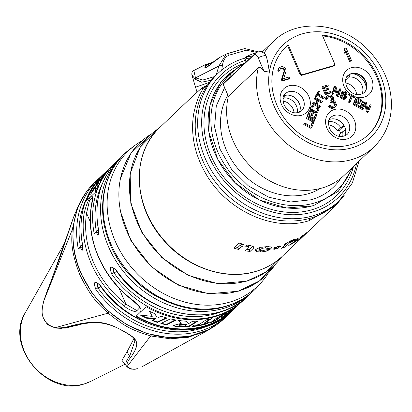 <?xml version="1.0" encoding="UTF-8"?>
<svg xmlns="http://www.w3.org/2000/svg" width="412" height="412" viewBox="0 0 412 412"><rect width="100%" height="100%" fill="white"/><g stroke="black" fill="none" stroke-linecap="round" stroke-linejoin="round"><path stroke-width="0.62" d="M258.283 67.846L228.392 96.29A72.903 61.347 -133.6 0 0 262.944 176.635A72.903 61.347 -133.6 0 0 343.989 175.507L373.875 147.058A72.903 61.347 -133.6 0 1 351.879 159.573A72.903 61.347 46.4 0 1 281.288 138.695A72.903 61.347 46.4 0 1 258.283 67.846C259.606 66.703 261.527 67.856 264.035 71.302L269.335 72.074C268.279 64.411 267.197 59.034 266.085 55.944A6.942 1.504 156.6 0 0 266.08 55.934A6.942 1.504 156.6 0 0 262.423 56.104A6.942 1.504 -23.4 0 0 258.164 57.742L264.035 71.302M223.175 84.228L253.967 54.914A6.942 5.845 -133.6 0 1 254.92 53.663L224.128 82.972A6.942 5.845 46.4 0 0 223.175 84.228L228.392 96.29M254.92 53.663A6.942 6.942 0 0 1 266.08 55.934L266.085 55.944M285.387 47.565A60.173 50.635 -133.6 0 1 287.581 45.66L300.085 74.562L300.796 73.908L288.282 44.99A60.173 50.635 -133.6 0 0 285.748 47.215A60.173 50.635 -133.6 0 0 290.558 125.717A60.173 50.635 -133.6 0 0 368.719 134.389A60.173 50.635 -133.6 0 0 376.65 74.474A60.173 50.635 -133.6 0 0 322.277 35.144L334.791 64.066L334.256 65.436L334.621 65.235M333.911 65.848L334.256 65.436L302.269 74.696L300.796 73.908M253.967 54.914A5.392 2.668 73.9 0 1 258.164 57.742M322.617 35.932A60.173 50.635 -133.6 0 1 376.043 75.417A60.173 50.635 -133.6 0 1 368.359 134.734M300.085 74.562L301.558 75.35L333.488 66.1M280.273 69.031L280.999 68.34L280.15 68.886L279.758 70.488L278.064 71.461L277.801 70.344L278.115 69.061L279.382 67.62L281.391 66.739L282.668 66.667L284.898 67.81L285.779 69.34L286 71.364L283.693 78.584L289.1 77.018L289.672 78.342L288.951 79.032L281.999 81.046L281.422 79.722L283.966 71.539L283.894 70.364L282.936 69.154L282.127 68.794L279.98 69.221M327.586 98.643L325.897 99.616L325.629 98.499L325.943 97.217L327.216 95.775L328.838 95.007L331.305 95.187L332.536 96.022L333.416 97.551L333.638 99.575L333.21 100.59L334.405 100.842L335.136 101.522L336.398 104.437L336.352 105.343L335.461 106.79L333.257 107.728L331.366 107.383L329.827 106.337L329.291 105.601L330.259 105.318L331.794 106.363L334.034 106.013L335.157 105.091L335.28 103.865L333.978 101.862L333.169 101.496L331.119 101.795L330.661 100.734L332.366 99.647L332.525 99.004L332.453 97.835L331.49 96.619L330.682 96.259L328.833 96.496L327.978 97.041L327.586 98.643L326.618 98.926L326.356 97.809L327.216 95.775M331.645 100.317L331.727 98.525L330.769 97.309L328.879 96.964L327.813 97.376M334.441 105.755L334.554 104.555L333.251 102.547L332.443 102.186L330.398 102.48L329.94 101.424L330.661 100.734M335.461 106.79L334.075 107.97L331.645 108.377L329.832 107.712L329.106 107.027L328.565 106.291L329.291 105.601M351.482 60.446L350.324 60.78L345.859 50.455L345.498 52.643L344.581 50.527L344.942 48.338L346.101 48.003L351.482 60.446L350.761 61.136L349.603 61.47L345.575 52.175M345.498 52.643L344.777 53.333L343.86 51.217L344.216 49.028L344.942 48.338M304.823 122.982L303.768 124.506L310.957 128.384L311.683 127.694L313.676 122.678L312.754 122.184L311.096 126.366L304.823 122.982L304.489 123.821L311.683 127.694M312.754 122.184L312.033 122.874L310.725 126.165M307.264 116.843L306.209 118.368L313.393 122.256L314.119 121.566L314.454 120.731L307.264 116.843L306.93 117.678L314.119 121.566M315.994 114.109L314.315 118.28L311.869 116.951L313.326 113.336L312.409 112.837L310.952 116.452L308.969 115.375L310.648 111.204L309.731 110.704L307.713 115.71L314.897 119.614L316.91 114.608L315.994 114.109L315.268 114.799L313.949 118.084M312.409 112.837L311.683 113.527L310.586 116.256M309.731 110.704L309.005 111.395L306.992 116.4L314.171 120.304L314.897 119.614M317.755 107.089L317.41 107.918L317.946 108.892L317.358 110.776L315.927 111.518L312.976 110.061L312.08 109.056L312.023 107.836L312.533 106.59L313.393 105.874L313.908 105.987L314.248 105.153L312.59 105.091L311.621 106.085L311.106 107.331L311.05 108.83L311.93 110.334L314.923 112.152L316.462 112.491L317.832 111.889L318.785 110.035L318.842 108.536L317.755 107.089L316.684 108.608L317.219 109.582L316.653 111.415M312.512 106.641L313.182 106.677L313.908 105.987M312.059 105.477L310.895 106.775L310.251 108.799L311.204 111.024L315.015 113.125L316.576 112.965L317.832 111.889M318.352 101.311L321.345 103.021L322.426 101.512L315.314 97.438L314.953 98.257L317.832 99.905L316.159 103.742L313.285 102.094L312.924 102.912L320.036 106.986L320.397 106.167L317.065 104.262L318.739 100.425L322.066 102.331M315.314 97.438L314.232 98.947L317.106 100.595L315.819 103.546M313.285 102.094L312.198 103.603L319.31 107.676L320.036 106.986M318.672 90.908L317.946 91.598L315.278 96.552L316.009 97.036L317.858 94.26L324.007 98.314L324.429 97.531L318.28 93.478L319.403 91.387L318.672 90.908L315.999 95.862L316.73 96.346M317.394 95.12L323.286 99.004L324.007 98.314M325.511 90.594L328.364 89.765L329.09 89.074L328.678 88.122L324.913 89.219L324.017 87.153L328.359 85.887L327.947 84.934L322.735 86.453L325.974 93.915L331.186 92.396L330.769 91.443L326.428 92.71L325.326 90.171L329.09 89.074M324.198 87.576L327.633 86.577L328.359 85.887M322.735 86.453L322.009 87.143L325.248 94.605L330.46 93.086L331.186 92.396M334.889 89.311L336.769 96.161L338.159 96.769L338.88 96.078L340.848 89.054L339.921 88.647L338.247 94.626L336.063 86.968L334.673 86.36L332.705 93.385L333.632 93.792L335.347 87.663L337.49 95.471L338.88 96.078M339.921 88.647L339.2 89.337L337.979 93.689M334.673 86.36L333.947 87.05L331.979 94.075L332.906 94.477L333.632 93.792M343.181 92.674L344.844 93.205L345.483 94.389L346.389 94.853L347.115 94.163L347.125 93.653L346.435 92.103L345.735 91.572L344.319 91.016L342.794 91.263L342.161 92.994L343.052 94.482L345.06 95.852L345.395 97.392L343.716 97.562L341.955 96.49L341.666 95.311L340.76 94.848L340.703 95.502L341.486 97.278L343.397 98.427L344.916 98.689L345.735 98.427L346.513 97.284L346.029 95.661L343.17 93.169L343.593 92.015L345.565 92.515L346.209 93.699L347.115 94.163M342.794 91.263L341.708 92.453L341.435 93.684L342.326 95.167L344.334 96.542L344.818 97.685M340.76 94.848L340.039 95.538L339.977 96.192L340.168 97.144L341.466 98.499L344.195 99.38L346.25 98.005M349.479 93.514L348.48 94.92L350.88 96.197L348.547 102.197L349.448 102.676L350.169 101.985L352.507 95.991L354.907 97.268L355.185 96.552L349.479 93.514L349.201 94.23L351.606 95.507L349.268 101.507L350.169 101.985M352.162 96.877L354.186 97.958L354.907 97.268M355.561 102.161L359.089 104.066L360.155 102.521L356.256 100.415L356.998 98.566L361.489 100.997L361.829 100.142L356.437 97.227L353.774 103.912L359.166 106.826L359.506 105.972L355.01 103.546L355.917 101.27L359.81 103.376M356.643 99.457L360.763 101.687L361.489 100.997M356.437 97.227L355.711 97.917L353.048 104.602L358.44 107.517L359.166 106.826M363.044 100.806L362.323 101.496L359.635 108.171L360.536 108.655L361.257 107.97L363.945 101.29L363.044 100.806L360.361 107.48L361.257 107.97M365.114 104.746L366.366 111.832L367.715 112.569L368.436 111.879L371.135 105.209L370.239 104.72L367.942 110.395L366.5 102.681L365.15 101.949L362.457 108.619L363.353 109.108L365.707 103.288L367.092 111.147L368.436 111.879M370.239 104.72L369.512 105.41L367.803 109.644M365.15 101.949L364.429 102.64L361.731 109.309L362.627 109.798L363.353 109.108M288.282 44.99L287.581 45.66M283.714 95.908A11.804 9.934 -133.6 0 1 299.277 103.216A11.804 9.934 46.4 0 1 299.292 112.275M299.807 104.694A13.884 11.685 46.4 0 0 299.565 104.092A13.884 11.685 46.4 0 0 291.31 95.764M284.414 95.63L284.007 97.86A11.804 9.934 -133.6 0 1 297.196 112.821M284.007 97.86L282.946 98.87M294.075 112.718A11.804 9.934 46.4 0 0 283.013 101.1M356.658 94.6A11.804 9.934 46.4 0 0 345.591 82.977M340.786 133.488A13.884 11.685 46.4 0 0 340.322 132.283A13.884 11.685 46.4 0 0 339.267 130.254L337.495 130.764A11.804 9.934 46.4 0 0 328.482 124.805M339.545 136.423A11.804 9.934 46.4 0 0 339.292 134.915L342.588 131.773A11.804 9.934 -133.6 0 1 342.666 136.527M366.232 88.662A13.884 11.685 46.4 0 0 365.042 83.214A13.884 11.685 46.4 0 0 351.997 73.702M346.822 76.838L348.876 74.881M347.682 75.772A11.804 9.934 -133.6 0 1 365.48 81.648A11.804 9.934 46.4 0 1 363.951 92.865M345.529 80.752L349.484 76.982L349.973 74.315M361.901 94.147A11.804 9.934 46.4 0 0 360.438 82.508A11.804 9.934 46.4 0 0 349.484 76.982M339.267 130.254L343.974 125.773A13.884 11.685 46.4 0 0 336.779 119.47M329.183 119.609A11.804 9.934 -133.6 0 1 344.746 126.922A11.804 9.934 46.4 0 1 344.762 135.981M345.771 129.919L342.588 131.773M328.534 121.679A11.804 9.934 -133.6 0 1 340.796 127.627L337.495 130.764M340.796 127.627L343.974 125.773M283.966 71.539L284.692 70.849L284.393 69.149L282.853 68.104L280.999 68.34M281.422 79.722L282.148 79.032L284.692 70.849M283.894 70.364L284.62 69.68M283.667 69.839L284.393 69.149M282.936 69.154L283.662 68.464M282.127 68.794L282.853 68.104M281.046 68.809L281.772 68.119M278.064 71.461L278.79 70.771L278.522 69.654L279.382 67.62M279.758 70.488L278.79 70.771M277.801 70.344L278.522 69.654M278.115 69.061L278.842 68.371M281.999 81.046L282.72 80.355L282.148 79.032M289.672 78.342L282.72 80.355M334.075 107.97L334.802 107.28M332.53 108.418L333.257 107.728M331.645 108.377L332.371 107.686M330.64 108.073L331.366 107.383M329.832 107.712L330.558 107.022M329.106 107.027L329.827 106.337M334.508 105.709L335.157 105.091M334.59 105.142L335.317 104.452M334.554 104.555L335.28 103.865M334.096 103.494L334.822 102.804M333.251 102.547L333.978 101.862M332.443 102.186L333.169 101.496M331.171 102.258L331.892 101.568M330.398 102.48L331.119 101.795M331.799 99.694L332.525 99.004M331.727 98.525L332.453 97.835M331.495 97.994L332.221 97.304M330.769 97.309L331.49 96.619M329.961 96.949L330.682 96.259M328.879 96.964L329.605 96.274M328.107 97.186L328.833 96.496M325.897 99.616L326.618 98.926M325.629 98.499L326.356 97.809M325.943 97.217L326.67 96.526M349.603 61.47L350.324 60.78M343.86 51.217L344.581 50.527M303.768 124.506L304.489 123.821M306.209 118.368L306.93 117.678M306.992 116.4L307.713 115.71M316.684 108.608L317.41 107.918M316.576 112.965L317.302 112.275M315.736 113.182L316.462 112.491M315.015 113.125L315.741 112.435M314.196 112.842L314.923 112.152M311.91 111.58L312.636 110.89M311.204 111.024L311.93 110.334M310.71 110.411L311.436 109.721M310.329 109.52L311.05 108.83M310.251 108.799L310.978 108.109M310.385 108.021L311.106 107.331M310.895 106.775L311.621 106.085M312.667 106.559L313.393 105.874M316.725 111.379L317.358 110.776M317.142 110.22L317.868 109.53M317.219 109.582L317.946 108.892M317.086 109L317.812 108.31M312.198 103.603L312.924 102.912M317.106 100.595L317.832 99.905M314.232 98.947L314.953 98.257M315.278 96.552L315.999 95.862M325.248 94.605L325.974 93.915M331.979 94.075L332.705 93.385M336.769 96.161L337.49 95.471M345.483 94.389L346.209 93.699M345.441 94.024L346.162 93.333M345.241 93.581L345.967 92.891M344.844 93.205L345.565 92.515M343.938 92.736L344.659 92.046M343.428 92.648L344.154 91.958M345.009 99.112L345.735 98.427M344.195 99.38L344.916 98.689M343.484 99.359L344.205 98.669M342.676 99.117L343.397 98.427M341.466 98.499L342.192 97.809M340.765 97.968L341.486 97.278M340.168 97.144L340.889 96.454M339.977 96.192L340.703 95.502M344.829 97.649L345.555 96.959M344.684 97.062L345.411 96.372M344.334 96.542L345.06 95.852M343.783 96.089L344.509 95.399M342.877 95.625L343.603 94.935M342.326 95.167L343.052 94.482M341.826 94.569L342.552 93.879M341.435 93.684L342.161 92.994M341.497 93.03L342.218 92.34M341.708 92.453L342.429 91.763M348.547 102.197L349.268 101.507M350.88 96.197L351.606 95.507M348.48 94.92L349.201 94.23M353.048 104.602L353.774 103.912M359.635 108.171L360.361 107.48M361.731 109.309L362.457 108.619M366.366 111.832L367.092 111.147M320.361 188.469A67.12 56.48 -133.6 0 1 242.477 173.679A67.12 56.48 -133.6 0 1 227.893 95.136M340.909 178.211A74.062 62.325 -133.6 0 1 333.339 187.239C327.159 193.099 319.825 197.266 311.348 199.748L290.553 201.983L268.83 197.235L248.441 185.941L231.529 169.239L219.853 148.871L214.611 126.968L216.29 105.822L224.628 87.581M234.377 73.218L230.849 72.867L229.561 77.796M242.936 65.07L240.783 65.39L230.849 72.867M246.469 56.645L244.857 58.18L244.728 58.772L245.222 59.323L246.057 58.53L249.471 58.844M246.057 58.53L246.855 56.372L251.603 56.82M246.484 56.635L246.855 56.372A83.317 70.112 46.4 0 1 255.909 52.88M263.16 51.145A83.317 70.112 46.4 0 0 260.142 51.763M339.215 200.814L336.789 203.126A87.947 74.011 -133.6 0 1 310.257 218.226A87.947 74.011 46.4 0 1 211.284 176.341A87.947 74.011 46.4 0 1 215.522 75.715L217.948 73.408A87.947 74.011 46.4 0 0 213.71 174.029A87.947 74.011 46.4 0 0 312.682 215.914A87.947 74.011 -133.6 0 0 339.215 200.814L352.363 182.99L359.037 161.18M207.468 85.063L203.482 87.962L200.428 89.234L192.301 96.542L202.184 87.715L207.509 85.011M206.345 86.721A6.165 4.753 -120.5 0 0 203.482 87.962C202.344 90.779 197.678 94.611 193.619 114.212C190.565 133.838 194.392 153.259 205.104 172.479C225.658 210.084 272.909 232.095 308.804 220.78L335.615 205.521L344.164 195.535M256.769 52.401L246.288 50.202L229.33 55.11C225.555 56.475 223.242 59.961 222.387 65.57L221.744 70.076M214.693 76.519L202.874 80.01L195.494 77.883L193.82 70.519C192.306 71.08 191.668 72.564 191.889 74.974L195.355 79.279A2.776 2.446 -39.7 0 1 195.494 77.883L218.854 66.013L216.151 75.118M211.232 80.227L201.628 82.209L195.355 79.279M258.355 51.881L244.759 48.539A2.776 1.303 -99.6 0 0 244.573 48.601L226.276 54.049L218.854 66.013A2.776 1.205 -177.7 0 1 222.387 65.57M229.33 55.11A2.776 1.432 -112.9 0 0 227.187 53.627L220.744 56.856L205.969 67.635L205.171 64.756L213.215 62.114M220.744 56.856C213.128 61.28 212.056 63.489 209.358 65.446C205.624 67.48 204.228 68.073 205.161 67.223L206.87 64.869L212.041 63.134M292.958 243.307L297.181 240.196L297.732 240.371A88.874 74.788 -133.6 0 0 301.682 237.477L300.183 237.976L306.868 232.523A88.874 74.788 -133.6 0 1 302.959 235.381L299.097 238.373L298.566 238.095A88.874 74.788 -133.6 0 1 294.297 240.289L296.001 240.551L288.745 245.449A88.874 74.788 -133.6 0 0 292.958 243.307L292.741 242.812M309.196 230.591L302.423 236.879A88.874 74.788 -133.6 0 0 305.91 233.795L282.364 256.207A88.874 74.788 46.4 0 1 255.553 271.467A88.874 74.788 46.4 0 1 155.535 229.139A88.874 74.788 46.4 0 1 159.82 127.457L192.301 96.542M307.007 232.739L306.137 233.578A88.874 74.788 -133.6 0 1 305.91 233.795M309.134 230.72L307.944 231.647A88.874 74.788 -133.6 0 0 311.199 228.763L335.615 205.521M290.604 241.89A88.874 74.788 -133.6 0 0 292.917 240.922L291.861 241.921A88.874 74.788 -133.6 0 1 289.548 242.895L285.315 246.922A88.874 74.788 -133.6 0 1 281.52 248.302L285.758 244.27A88.874 74.788 -133.6 0 1 283.744 244.903L284.795 243.899A88.874 74.788 -133.6 0 0 286.809 243.271L289.548 241.324L294.801 239.073L293.596 240.217L290.604 241.89L290.218 240.999M253.931 246.989L253.39 248.297L250.084 251.444A88.874 74.788 -133.6 0 1 245.428 250.82L248.585 247.813L248.838 247.148L246.67 246.242L243.142 245.99L241.324 246.865L238.625 249.435A88.874 74.788 -133.6 0 1 233.64 248.055L238.929 243.023A88.874 74.788 -133.6 0 0 243.775 244.368L242.998 245.104L246.196 244.975L249.43 245.392L252.438 246.118L253.988 247.087M267.445 248.482L265.446 247.818L262.495 248.276L260.405 249.399L259.931 250.362L262.12 250.857L265.931 249.842A88.874 74.788 -133.6 0 0 270.143 249.43L266.343 251.155L260.827 252.005L257.098 251.711L255.383 250.676L255.867 249.296L260.116 247.36L266.512 246.675L270.967 246.891L271.781 247.406L271.657 248.065A88.874 74.788 -133.6 0 1 267.445 248.482L266.708 246.52M278.739 246.773L281.051 245.985L280.866 246.608L278.605 247.396L278.991 247.839L276.962 248.699L276.555 248.194L274.402 249.265L273.372 249.069L275.443 248.081L273.645 248.158L275.159 247.257L276.89 247.164L277.786 246.299A88.874 74.788 -133.6 0 0 279.655 245.897L278.739 246.773L278.471 246.16M141.991 140.806A93.55 78.723 46.4 0 0 134.642 145.601A93.55 78.723 46.4 0 0 121.736 253.782A93.55 78.723 46.4 0 0 229.469 302.202A93.55 78.723 -133.6 0 0 263.005 280.459L259.921 284.177C250.872 294.956 239.418 302.387 225.565 306.466C182.557 320.258 126.175 288.673 109.18 241.751C95.162 207.087 104.045 167.89 130.779 148.495L130.779 148.495A94.116 79.197 46.4 0 0 117.791 257.335A94.116 79.197 46.4 0 0 226.183 306.054A94.116 79.197 46.4 0 0 259.921 284.177M268.155 273.352A93.55 78.723 -133.6 0 1 263.005 280.459M131.572 299.277C138.782 304.859 141.831 308.753 140.713 310.967C140.286 313.517 130.429 311.441 124.326 306.173L125.943 304.195L136.954 310.633L139.658 307.779C140.178 307.388 137.402 304.607 131.325 299.442L131.572 299.277A93.967 79.073 46.4 0 1 98.473 256.604A93.967 79.073 46.4 0 1 91.387 206.407A1.854 0.839 -171.2 0 0 91.243 206.664C85.789 239.022 102.305 277.178 131.325 299.442M224.288 318.512L208.189 329.868L189.123 336.357L168.256 337.593L146.873 333.509L126.263 324.362L107.681 310.71L92.257 293.385L80.932 273.444C66.389 240.809 72.012 203.404 94.724 182.387A93.967 79.073 -133.6 0 0 81.087 273.156A93.967 79.073 -133.6 0 0 224.288 318.512L227.913 315.067A93.967 79.073 -133.6 0 1 95.811 289.348C93.05 281.767 94.502 280.392 100.157 285.207L99.977 285.449C131.037 331.727 199.099 344.957 232.26 310.926L232.981 310.236A93.967 79.073 46.4 0 0 237.801 305.143M232.981 310.236A93.967 79.073 46.4 0 1 135.965 316.354L146.106 306.703A93.967 79.073 46.4 0 0 243.126 300.585L243.853 299.895A93.967 79.073 -133.6 0 1 111.75 274.176C108.989 266.6 110.442 265.22 116.096 270.04L115.916 270.277C146.976 316.555 215.038 329.785 248.199 295.754L250.975 293.112M95.811 289.348L97.86 287.823L97.289 283.178C97.134 282.689 98.035 283.446 99.977 285.449M111.75 274.176L113.805 272.651L113.228 268.006C113.079 267.517 113.975 268.274 115.916 270.277M124.326 306.173A93.967 79.073 -133.6 0 1 91.227 263.505A93.967 79.073 -133.6 0 1 84.141 213.303C88.415 195.556 95.321 188.974 91.387 206.407M82.58 244.594A1.854 0.608 169.3 0 0 82.436 244.903C77.703 216.506 84.455 193.14 102.691 174.801A93.967 79.073 46.4 0 0 82.58 244.594L78.234 248.73A1.854 0.608 -10.7 0 1 80.634 248.009A92.113 77.513 -133.6 0 1 86.788 197.966M98.525 229.422A1.854 0.608 169.3 0 0 98.375 229.731C93.642 201.334 100.394 177.969 118.63 159.629A93.967 79.073 46.4 0 0 98.525 229.422L94.173 233.558A1.854 0.608 -10.7 0 1 96.573 232.837L98.592 232.25M108.742 169.553A93.967 79.073 46.4 0 0 103.417 174.111A93.967 79.073 46.4 0 0 86.087 201.102L96.233 191.446A93.967 79.073 46.4 0 1 113.563 164.46L114.284 163.77A93.967 79.073 -133.6 0 0 94.173 233.558M82.009 250.491L80.634 248.009L82.652 247.421M84.141 213.303A1.854 0.839 8.8 0 1 86.551 213.153L89.538 200.392L92.2 198.115M97.948 235.319L96.573 232.837A92.113 77.513 -133.6 0 1 102.727 182.799M85.258 193.609L77.714 207.262L72.131 230.009C72.332 236.385 68.974 246.7 79.634 274.243C92.855 302.073 103.376 308.022 108.119 313.166C125.135 326.695 130.949 329.755 150.694 335.96L170.058 338.803L188.191 337.356L208.59 329.961L215.764 325.392M137.541 368.694A1.854 0.917 -106.1 0 0 137.654 368.673L137.763 368.632C133.771 369.971 130.285 369.178 127.308 366.263C126.474 363.981 127.653 360.994 130.841 357.307C140.693 342.799 138.319 338.973 122.555 330.666C106.909 322.102 96.861 319.382 71.703 325.645C65.297 327.628 59.802 328.302 55.223 327.669C48.848 325.701 44.965 322.544 43.574 318.208C41.591 314.825 41.643 309.124 43.729 301.11C45.552 295.322 48.214 288.101 51.711 279.444L73.521 217.351L77.714 207.262M137.763 368.632A1.854 0.917 -106.1 0 1 137.654 368.673C131.098 369.59 129.909 369.451 126.654 366.33L121.937 360.325L127.05 351.817L133.91 338.654M80.577 324.306L65.374 328.112L56.14 328.117A1.854 1.391 -79.8 0 1 55.919 328.101M126.654 366.325L126.206 365.624C125.341 363.204 126.479 360.098 129.62 356.318L134.987 340.698M122.555 330.666A1.854 0.366 -61.8 0 1 122.41 330.692C114.361 325.892 106.049 323.224 97.474 322.684C91.469 322.483 84.769 323.255 77.379 324.996L61.424 328.354L55.914 328.101A1.854 1.391 -79.8 0 1 55.223 327.669L108.119 313.166L109.18 312.049M43.868 300.76A1.854 0.973 16.9 0 0 43.754 300.961A1.854 0.973 16.9 0 0 43.729 301.11L72.131 230.009A1.854 0.803 -174.8 0 1 73.125 229.53M126.206 365.624A1.854 1.73 -26.6 0 0 127.308 366.263L150.694 335.96A1.854 0.592 104.6 0 0 151.41 334.817M108.201 170.197L103.736 174.446A93.503 78.682 46.4 0 0 86.814 200.412M105.73 173.37A93.503 78.682 -133.6 0 0 104.725 174.652L101.002 177.577A93.503 78.682 -133.6 0 1 104.524 173.735L107.393 171.196M96.001 184.293A93.503 78.682 -133.6 0 1 99.035 180.018L102.876 177.191A93.503 78.682 -133.6 0 0 100.054 181.63L98.473 182.645L97.67 186.09A93.503 78.682 -133.6 0 0 95.146 191.894L95.702 186.837L90.625 194.248A93.503 78.682 -133.6 0 1 92.855 189.633L97.706 183.149L96.001 184.293M103.088 175.914A93.04 78.295 -133.6 0 1 104.72 174.194L105.905 173.133M92.298 191.724A93.04 78.295 -133.6 0 1 93.086 190.169L97.927 183.659L97.706 183.149M95.45 191.117L95.934 187.372L95.702 186.837M97 183.618A93.04 78.295 -133.6 0 1 99.24 180.502L102.032 178.442M186.827 324.671A93.503 78.682 46.4 0 1 182.748 324.543C180.265 324.543 179.05 324.939 179.096 325.727A93.503 78.682 46.4 0 0 184.555 325.995L186.827 324.671L186.641 324.239A93.04 78.295 46.4 0 1 182.557 324.11C179.483 324.296 178.267 324.687 178.906 325.284L179.096 325.727M136.264 316.071A93.503 78.682 46.4 0 0 232.662 309.901L234.819 307.852A93.503 78.682 46.4 0 0 235.515 307.177M234.819 307.852A93.503 78.682 46.4 0 1 228.495 313.161L230.545 311.343A93.503 78.682 46.4 0 0 236.22 306.518L237.039 305.74A93.503 78.682 46.4 0 0 237.127 305.653M236.91 305.817A93.503 78.682 46.4 0 1 235.592 306.966L233.568 308.82A93.503 78.682 46.4 0 0 237.039 305.74M235.772 306.641L234.969 307.373A93.503 78.682 46.4 0 0 236.416 306.178M226.718 312.641L226.904 313.068L226.373 313.645L221.471 317.704A93.503 78.682 46.4 0 0 225.93 314.964L231.57 309.845L228.969 311.178A93.503 78.682 46.4 0 1 224.004 313.882L216.182 318.419L210.47 322.668A93.503 78.682 46.4 0 0 215.414 320.721L215.234 320.299A93.04 78.295 46.4 0 1 211.758 321.721M226.373 313.645C227.249 312.878 227.053 312.842 225.791 313.542L225.544 313.156A93.04 78.295 46.4 0 1 223.778 314.109L215.234 320.299M215.414 320.721L223.958 314.531A93.503 78.682 46.4 0 0 225.791 313.542M207.421 323.662L209.62 322.086A93.503 78.682 46.4 0 1 204.357 323.528L211.366 318.651A93.503 78.682 46.4 0 1 206.103 319.882L199.022 324.579A93.503 78.682 46.4 0 1 194.212 325.192L191.956 326.603A93.503 78.682 46.4 0 0 207.421 323.662L207.241 323.25A93.04 78.295 46.4 0 1 192.775 326.093M188.634 326.819A93.503 78.682 46.4 0 1 175.028 326.304L173.076 325.521L181.244 323.394L178.623 320.448A93.503 78.682 46.4 0 0 185.91 321.19L188.485 323.698L192.507 321.319A93.503 78.682 46.4 0 0 198.054 321.02L188.634 326.819L188.449 326.392L197.065 321.103M166.572 324.893A93.503 78.682 46.4 0 1 160.891 323.477L170.403 318.873A93.503 78.682 46.4 0 0 176.099 320.047L166.572 324.893L166.371 324.424A93.04 78.295 46.4 0 1 161.453 323.209M157.502 322.452A93.503 78.682 46.4 0 1 151.894 320.454L155.545 318.842L146.605 318.219A93.503 78.682 46.4 0 1 140.188 315.005L152.244 316.406L149.52 311.261A93.503 78.682 46.4 0 0 154.804 313.697L157.333 318.043L161.355 316.231A93.503 78.682 46.4 0 0 166.999 317.992L157.502 322.452L157.286 321.952A93.04 78.295 46.4 0 1 152.414 320.227M182.748 324.543L182.557 324.11M226.188 313.218C227.053 312.456 226.837 312.435 225.544 313.156M223.757 315.813A93.04 78.295 46.4 0 0 225.745 314.531L230.787 310.128M210.135 318.976L204.177 323.111L204.357 323.528M208.312 322.483L207.241 323.25M181.244 323.394L178.839 320.479M175.028 326.304L174.832 325.856L173.05 325.289M174.832 325.856A93.04 78.295 46.4 0 0 188.449 326.392M175.291 319.903L166.371 324.424M152.244 316.406L149.571 311.287M141.357 315.185A93.04 78.295 46.4 0 0 146.368 317.667L155.324 318.327L155.545 318.842M166.232 317.77L157.286 321.952M220.889 316.447L220.708 316.03M230.215 311.251L229.989 310.854M225.93 314.964L225.745 314.531M223.958 314.531L223.778 314.109M146.605 318.219L146.368 317.667M104.524 173.735L104.72 174.194M99.035 180.018L99.24 180.502M92.855 189.633L93.086 190.169M242.998 245.104L242.544 244.053M252.855 246.278L249.317 249.662A87.02 73.228 -133.6 0 1 246.958 249.363M250.084 251.444L249.317 249.662M242.555 244.074L240.5 244.96L237.801 247.53A87.02 73.228 -133.6 0 1 235.005 246.757M238.625 249.435L237.801 247.53M268.5 246.649A87.02 73.228 -133.6 0 1 266.822 246.783M260.085 250.3L255.522 249.708M260.003 247.385L259.184 248.642L259.931 250.362M278.605 247.396L278.105 246.237L277.626 246.458M271.657 248.065L271.178 246.958M276.962 248.699L276.313 247.2M276.555 248.194L276.128 247.215M274.402 249.265L274.155 248.699M275.443 248.081L275.103 247.293M280.866 246.608L280.66 246.124M300.183 237.976L300.044 237.652M297.732 240.371L297.093 238.893M297.181 240.196L296.702 239.099M296.001 240.551L295.615 239.655M286.618 243.332L285.722 244.187M293.596 240.217L293.359 239.671M291.861 241.921L291.66 241.458M289.548 242.895L288.997 241.617M285.315 246.922L284.63 245.346M285.758 244.27L285.506 243.688M264.066 53.287A72.903 61.347 -133.6 0 1 273.352 41.442L262.084 52.169M351.915 147.831A63.644 53.56 46.4 0 0 362.38 50.29A63.644 53.56 46.4 0 0 269.335 72.074A63.644 53.56 46.4 0 0 292.093 131.315A63.644 53.56 46.4 0 0 351.915 147.831M281.504 104.524A16.434 13.828 46.4 0 0 301.589 115.278A16.434 13.828 46.4 0 0 308.933 96.583A16.434 13.828 46.4 0 0 288.848 85.83A16.434 13.828 46.4 0 0 281.504 104.524M355.108 96.753A16.434 13.828 46.4 0 0 369.77 93.673A16.434 13.828 46.4 0 0 371.516 78.46A16.434 13.828 46.4 0 0 351.431 67.707A16.434 13.828 46.4 0 0 344.087 86.402A16.434 13.828 46.4 0 0 349.464 93.534M326.974 128.23A16.434 13.828 46.4 0 0 347.064 138.983A16.434 13.828 46.4 0 0 354.402 120.289A16.434 13.828 46.4 0 0 334.317 109.535A16.434 13.828 46.4 0 0 326.974 128.23M301.558 75.35L302.269 74.696M301.548 110.828A11.804 9.934 46.4 0 0 303.258 99.426A11.804 9.934 -133.6 0 0 285.269 93.725C282.884 95.244 282.441 98.808 283.945 104.411C286.52 110.117 293.828 116.035 301.548 110.828M347.852 75.607A11.804 9.934 -133.6 0 1 365.841 81.303A11.804 9.934 46.4 0 1 364.131 92.705C356.406 97.912 349.098 91.994 346.523 86.288C345.024 80.685 345.467 77.126 347.852 75.607M330.743 117.43A11.804 9.934 -133.6 0 1 348.727 123.131A11.804 9.934 46.4 0 1 347.017 134.533C339.297 139.735 331.99 133.823 329.415 128.117C327.911 122.513 328.354 118.95 330.743 117.43M351.889 167.983A78.795 66.306 -133.6 0 1 313.954 203.131A78.795 66.306 46.4 0 1 225.004 165.191A78.795 66.306 46.4 0 1 229.685 74.876M246.263 61.903L245.222 59.323M235.422 69.422A79.892 67.233 46.4 0 0 219.266 162.101A79.892 67.233 46.4 0 0 312.636 205.773M353.341 166.912A82.4 69.34 -133.6 0 1 311.729 209.806A82.4 69.34 46.4 0 1 211.66 157.348A82.4 69.34 46.4 0 1 245.119 62.99M245.367 60.358A84.893 71.436 46.4 0 0 209.281 157.291A84.893 71.436 46.4 0 0 312.698 212.041A84.893 71.436 -133.6 0 0 356.55 163.549M209.445 82.405L195.515 87.19L191.894 74.974M246.288 50.202A2.776 1.303 -99.6 0 0 244.769 48.539M244.759 48.539L227.182 53.632A2.776 1.432 -112.9 0 0 227.136 53.653M205.887 64.452A0.927 0.809 70 0 1 206.87 64.869M208.802 65.879L209.991 64.921M309.561 218.422A4.63 2.292 73.9 0 1 308.804 220.78M159.217 128.034A89.909 75.659 46.4 0 0 142.269 232.296A89.909 75.659 46.4 0 0 247.025 280.891A89.909 75.659 46.4 0 0 281.757 256.779M151.59 133.864A91.531 77.023 46.4 0 0 131.145 240.062A91.531 77.023 46.4 0 0 238.6 290.965A91.531 77.023 46.4 0 0 275.561 264.107M157.477 297.011A92.113 77.513 -133.6 0 1 112.898 250.182M250.82 293.241A93.967 79.073 -133.6 0 1 108.619 246.953A93.967 79.073 -133.6 0 1 121.272 157.137M100.157 285.207A93.967 79.073 46.4 0 0 232.26 310.926M116.096 270.04A93.967 79.073 46.4 0 0 248.199 295.754M208.333 325.671A92.113 77.513 -133.6 0 1 97.86 287.823L101.033 286.906M224.277 310.499A92.113 77.513 -133.6 0 1 113.805 272.651L116.972 271.735M78.234 248.73A93.967 79.073 -133.6 0 1 98.344 178.942L94.724 182.387M119.032 288.225L125.943 304.195A92.113 77.513 46.4 0 1 86.551 213.153L90.316 221.857M90.717 381.409L84.11 383.989C46.927 396.988 4.295 345.617 25.312 312.693A48.971 41.21 46.4 0 0 32.975 365.459A48.971 41.21 46.4 0 0 84.429 383.866A48.971 41.21 -133.6 0 0 90.717 381.409L125.006 364.223M130.841 357.307A1.854 1.761 37.2 0 1 129.62 356.318L127.05 351.817M71.709 325.645A1.854 1.658 -104.7 0 0 73.089 326.057L77.435 325.253M73.511 217.366A1.854 0.932 21.4 0 1 73.516 217.361A1.854 0.932 21.4 0 1 73.521 217.351L60.955 254.966L51.783 279.166A1.854 1.452 21.6 0 0 51.711 279.444M55.914 328.101C45.706 324.424 48.091 325.078 43.502 318.409A1.854 0.402 -23.4 0 1 43.574 318.208M253.39 248.297L252.623 246.515M246.67 246.242L246.118 244.97M243.142 245.99L242.323 244.095M241.324 246.865L240.5 244.96M262.495 248.276L261.955 247.035M265.446 247.818L264.978 246.742M260.405 249.399L259.663 247.674M266.343 251.155L265.807 249.914M260.827 252.005L260.235 250.64M257.098 251.711L256.346 249.981M292.469 240.685L292.226 240.129M291.608 241.082L291.356 240.495M290.903 241.607L290.568 240.84M273.352 41.442C297.665 17.067 343.804 22.557 369.616 51.474C383.175 66.311 390.437 83.147 391.4 101.991C391.817 120.077 385.977 135.1 373.875 147.058M334.518 65.317L333.823 65.92M246.067 62.088L244.728 58.772M353.486 166.463L338.334 191.286L313.197 205.809L286.567 207.972L259.406 199.995L235.381 182.99L217.727 159.274L208.848 132.051L209.971 104.988L221.007 81.777L240.459 65.632M241.777 64.972L244.198 63.87M217.948 73.408C225.539 66.224 234.495 61.125 244.816 58.113L244.975 58.066M197.039 92.211L195.515 87.19M193.82 70.519L205.171 64.756L213.225 62.104M208.281 66.26L210.053 64.869M282.364 256.207C274.742 263.423 265.735 268.552 255.347 271.585C224.993 280.871 186.286 267.367 162.956 239.439C132.772 205.531 131.222 153.228 159.82 127.457M281.782 256.753L266.42 271.817L246.706 281.159L217.917 283.662L188.397 275.479L161.911 257.675L141.857 232.533L130.795 203.276L130.161 173.637L140.065 147.419L159.243 128.014M275.571 264.097L259.478 280.917L238.275 291.233L208.596 293.746L178.195 285.109L151.06 266.482L130.748 240.314L119.923 210.038L120.021 179.617L131.062 153.043L151.606 133.854M230.04 312.945L227.913 315.067M245.979 297.773L243.853 299.895M102.691 174.801L103.417 174.111M118.63 159.629L121.411 156.987M82.436 244.903C82.657 248.462 82.498 250.342 81.957 250.553L82.137 250.465M100.564 176.918L98.344 178.942M92.221 198.151L92.195 198.095C91.984 198.738 92.916 195.381 91.243 206.664M98.375 229.731C98.597 233.29 98.437 235.17 97.896 235.381L98.077 235.293M116.503 161.746L114.284 163.77M85.439 193.341L80.129 202.065L77.708 207.277M208.59 329.961L141.584 366.999M25.312 312.693L65.693 241.169M122.41 330.692C136.382 338.437 133.318 338.525 135.007 340.76L134.997 340.719M43.502 318.409C42.467 315.504 41.983 313.362 42.05 311.987L42.091 309.129L43.749 300.966L51.783 279.166M134.642 145.601L130.779 148.495M248.838 247.148L248.045 245.32"/></g></svg>
